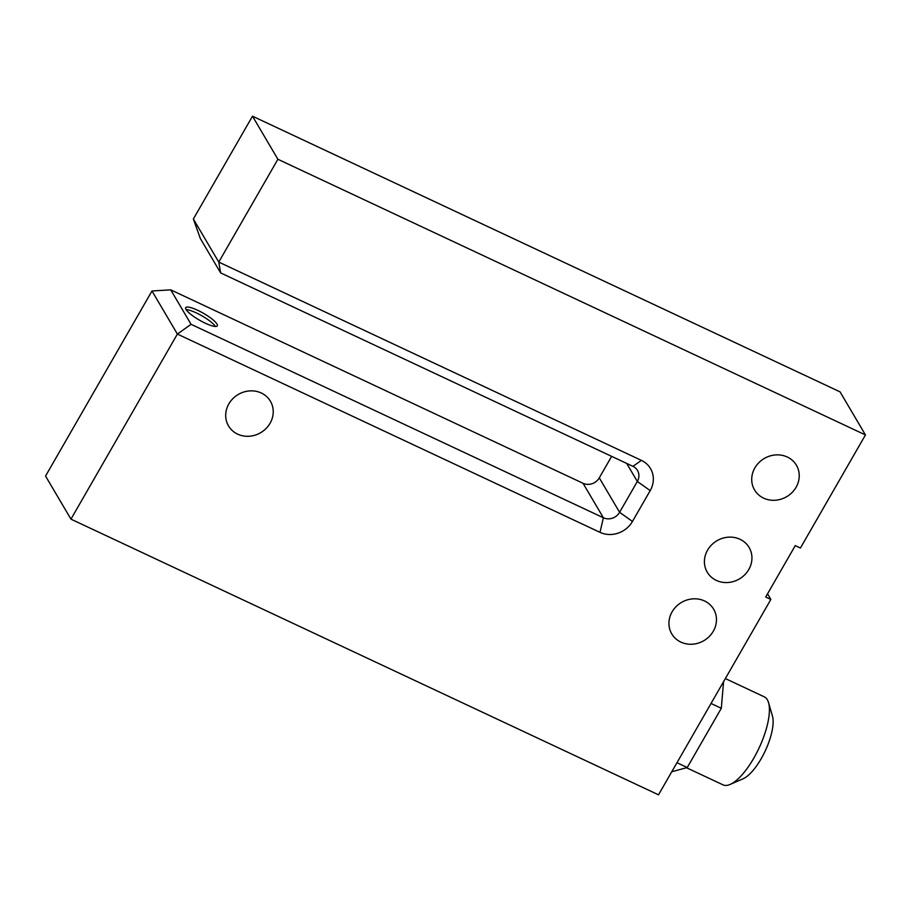 <?xml version="1.0" encoding="UTF-8"?>
<svg xmlns="http://www.w3.org/2000/svg" width="911" height="911" viewBox="0 0 911 911"><rect width="100%" height="100%" fill="white"/><g stroke="black" fill="none" stroke-linecap="round" stroke-linejoin="round"><path stroke-width="1.37" d="M686.518 767.734L723.027 784.861A48.602 16.979 -64.9 0 0 730.155 784.417A48.602 16.979 -64.9 0 0 759.045 748.068A48.602 16.979 -64.9 0 0 768.542 702.62A48.602 16.979 -64.9 0 0 767.324 699.728A48.602 16.979 -64.9 0 0 764.318 696.847L725.35 678.57M672.09 611.862A24.301 22.149 -30.5 0 1 693.032 598.857A24.301 22.149 -30.5 0 1 713.632 609.186A24.301 22.149 -30.5 0 1 713.313 631.209A24.301 22.149 -30.5 0 1 692.371 644.214A24.301 22.149 -30.5 0 1 671.771 633.885A24.301 22.149 -30.5 0 1 672.09 611.862M707.562 550.164A24.301 22.149 -30.5 0 1 728.504 537.171A24.301 22.149 -30.5 0 1 749.115 547.5A24.301 22.149 -30.5 0 1 748.796 569.512A24.301 22.149 -30.5 0 1 727.855 582.516A24.301 22.149 -30.5 0 1 707.243 572.188A24.301 22.149 -30.5 0 1 707.562 550.164M754.866 467.912A24.301 22.149 -30.5 0 1 775.808 454.908A24.301 22.149 -30.5 0 1 796.408 465.236A24.301 22.149 -30.5 0 1 796.089 487.26A24.301 22.149 -30.5 0 1 775.147 500.253A24.301 22.149 -30.5 0 1 754.547 489.936A24.301 22.149 -30.5 0 1 754.866 467.912M228.843 403.903A24.301 22.149 -30.5 0 1 249.785 390.899A24.301 22.149 -30.5 0 1 270.396 401.227A24.301 22.149 -30.5 0 1 270.077 423.251A24.301 22.149 -30.5 0 1 249.136 436.255A24.301 22.149 -30.5 0 1 228.524 425.927A24.301 22.149 -30.5 0 1 228.843 403.903M186.049 309.501A18.231 3.963 -150.1 0 1 185.719 307.667A18.231 3.963 -150.1 0 1 200.579 311.721A18.231 3.963 -150.1 0 1 216.977 324.009A18.231 3.963 -150.1 0 1 217.319 325.842A18.231 3.963 -150.1 0 1 202.447 321.788A18.231 3.963 -150.1 0 1 186.049 309.501M186.117 309.615A18.231 3.963 -150.1 0 1 202.014 315.889A18.231 3.963 -150.1 0 1 215.429 326.468M671.76 771.765L687.236 767.529L676.964 762.712M687.236 767.529L721.307 708.291L711.035 703.474M721.307 708.291L723.573 681.667M730.155 784.417L743.091 778.78A37.214 13.005 -64.9 0 0 765.206 750.96A37.214 13.005 -64.9 0 0 772.471 716.16L768.542 702.62M611.645 456.354L599.279 477.854A12.15 11.08 -30.5 0 1 583.051 483.297L170.733 289.846L151.978 290.985L45.55 476.066L70.956 519.145L177.383 334.064L191.059 324.305L603.378 517.755A12.15 11.08 149.5 0 0 619.605 512.312L637.336 481.464A12.15 11.08 149.5 0 0 637.495 470.452A12.15 11.08 149.5 0 0 632.94 466.352L220.621 272.901L218.765 262.083L641.401 460.374A24.301 22.149 -30.5 0 1 650.192 490.608L632.45 521.456A24.301 22.149 -30.5 0 1 600.007 532.343L177.383 334.064L151.978 290.985M70.956 519.145L658.505 794.813L770.854 599.449L765.695 597.024L795.257 545.621L800.416 548.035L865.45 434.934L840.044 391.855L252.495 116.187L193.36 219.016L200.306 238.443L220.621 272.901M865.45 434.934L277.901 159.266L218.765 262.083L193.36 219.016M191.059 324.305L170.733 289.846M770.854 599.449L767.54 593.824M277.901 159.266L252.495 116.187M626.688 463.414L637.336 481.464L650.192 490.608M599.279 477.854L619.605 512.312L632.45 521.456M600.007 532.343L603.378 517.755L583.051 483.297M641.401 460.374L632.94 466.352"/></g></svg>
